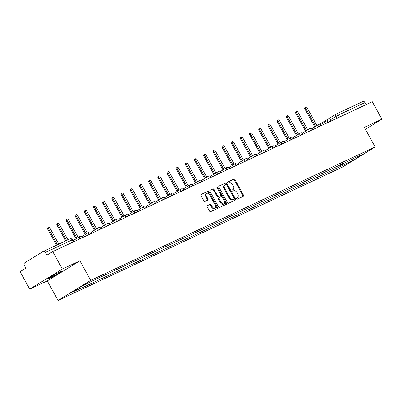 <?xml version="1.0" encoding="UTF-8"?>
<svg xmlns="http://www.w3.org/2000/svg" width="402" height="402" viewBox="0 0 402 402"><rect width="100%" height="100%" fill="white"/><g stroke="black" fill="none" stroke-linecap="round" stroke-linejoin="round"><path stroke-width="0.6" d="M236.547 198.749A0.688 0.447 58.4 0 0 237.28 199.161L243.421 196.282A0.985 0.633 58.4 0 0 243.461 196.261A0.985 0.633 58.4 0 0 243.522 195.151L234.969 179.659A0.985 0.633 58.4 0 0 233.914 179.071L227.778 181.945A0.688 0.447 58.4 0 0 228.447 183.151L229.24 182.779A3.151 2.035 58.4 0 1 232.607 184.669L233.321 185.96A3.151 2.035 58.4 0 1 233.125 189.508A3.151 2.035 58.4 0 1 232.994 189.578L232.2 189.95A0.688 0.447 58.4 0 0 232.864 191.156L233.657 190.784A3.151 2.035 58.4 0 1 237.024 192.674L237.738 193.965A3.151 2.035 58.4 0 1 237.542 197.513A3.151 2.035 58.4 0 1 237.411 197.583L236.617 197.955A0.688 0.447 58.4 0 0 236.547 198.749M50.079 277.923A7.824 0.437 151.1 0 0 57.727 273.847A7.824 0.437 151.1 0 0 62.019 271.008A7.824 0.437 151.1 0 0 60.26 271.657A7.824 0.437 151.1 0 0 52.612 275.732A7.824 0.437 151.1 0 0 48.315 278.571A7.824 0.437 151.1 0 0 50.079 277.923M207.231 205.613A0.985 0.633 58.4 0 0 207.191 205.638A0.985 0.633 58.4 0 0 207.13 206.744L209.527 211.09A0.985 0.633 58.4 0 0 210.583 211.683L217.397 208.487A0.985 0.633 58.4 0 0 217.437 208.462A0.985 0.633 58.4 0 0 217.502 207.357L208.95 191.86A0.985 0.633 58.4 0 0 207.894 191.272L201.08 194.467A0.985 0.633 58.4 0 0 201.035 194.488A0.985 0.633 58.4 0 0 200.975 195.598L203.874 200.849A0.985 0.633 58.4 0 0 204.93 201.437L207.844 200.07A0.985 0.633 58.4 0 0 207.884 200.05A0.985 0.633 58.4 0 0 207.945 198.94L206.507 196.337A2.633 1.698 58.4 0 1 206.673 193.367A2.633 1.698 58.4 0 1 209.598 194.885L215.231 205.085A2.633 1.698 58.4 0 1 215.065 208.055A2.633 1.698 58.4 0 1 212.14 206.538L211.201 204.834A0.985 0.633 58.4 0 0 210.151 204.246L207.151 205.663M90.691 280.36L79.897 260.803L62.36 269.028L52.727 251.577L372.267 101.736L381.9 119.188L364.363 127.409L375.156 146.966L90.691 280.36L58.064 300.44L342.529 167.046L375.156 146.966M227.492 202.668A0.985 0.633 58.4 0 0 228.547 203.256L235.361 200.06A0.985 0.633 58.4 0 0 235.401 200.04A0.985 0.633 58.4 0 0 235.461 198.93L226.909 183.438A0.985 0.633 58.4 0 0 225.859 182.85L219.045 186.046A0.985 0.633 58.4 0 0 219 186.066A0.985 0.633 58.4 0 0 218.939 187.176L227.492 202.668M226.381 204.276L219.562 207.472A0.985 0.633 58.4 0 1 218.512 206.879L209.96 191.387A0.985 0.633 58.4 0 1 210.02 190.277A0.985 0.633 58.4 0 1 210.06 190.257L212.98 188.89A0.985 0.633 58.4 0 1 214.03 189.478L217.497 195.759A0.985 0.633 58.4 0 0 218.552 196.352L220.487 195.442A0.985 0.633 58.4 0 0 220.527 195.422A0.985 0.633 58.4 0 0 220.587 194.312L216.979 187.769A0.688 0.447 58.4 0 1 217.789 187.392L226.482 203.141A0.985 0.633 58.4 0 1 226.421 204.251A0.985 0.633 58.4 0 1 226.381 204.276M62.36 269.028L29.733 289.108L20.1 271.657L25.874 268.104L24.376 265.385A2.005 1.528 -115.1 0 1 24.713 262.828L43.18 251.461A2.005 1.528 -115.1 0 1 43.295 251.401L69.953 238.899A2.005 1.528 64.9 0 1 72.109 239.914L45.451 252.411A2.005 1.528 -115.1 0 0 43.295 251.401M29.733 289.108L47.27 280.887L58.064 300.44M52.727 251.577L46.954 255.129L45.451 252.411M362.72 101.621A2.005 1.528 64.9 0 1 362.835 101.56A2.005 1.528 64.9 0 1 364.991 102.57L338.333 115.072L329.771 120.173M366.121 104.62L364.991 102.57M365.423 129.328L381.9 119.188M353.011 158.715L363.152 154.182L352.187 160.931L342.298 165.569L342.559 163.614M80.169 287.008L79.958 288.586L78.425 289.53L342.298 165.569M79.958 288.586L70.074 293.224L81.038 286.475L92.455 280.892L353.263 158.82M79.897 260.803L47.27 280.887M339.866 164.88L340.765 166.513M352.187 160.931L351.544 159.403M236.461 198.126L236.758 197.985A3.151 2.035 58.4 0 0 236.889 197.915A3.151 2.035 58.4 0 0 237.014 197.829M232.592 189.824A3.151 2.035 58.4 0 1 232.472 189.91A3.151 2.035 58.4 0 1 232.341 189.98L232.044 190.121M242.964 196.498A0.985 0.633 58.4 0 0 242.868 195.553L234.316 180.061A0.985 0.633 58.4 0 0 233.266 179.468L227.622 182.116M234.904 200.276A0.985 0.633 58.4 0 0 234.813 199.332L226.261 183.84A0.985 0.633 58.4 0 0 225.205 183.247L218.849 186.232M234.059 199.156A0.688 0.447 58.4 0 0 234.135 198.362L226.627 184.764A0.688 0.447 58.4 0 0 225.889 184.352L225.05 184.744A3.151 2.035 58.4 0 0 224.919 184.814A3.151 2.035 58.4 0 0 224.723 188.362L229.854 197.658A3.151 2.035 58.4 0 0 233.225 199.548L234.059 199.156L233.406 199.558A0.688 0.447 58.4 0 0 233.461 199.523M224.396 185.146A3.151 2.035 58.4 0 0 224.266 185.216A3.151 2.035 58.4 0 0 224.07 188.764L224.723 188.362M233.406 199.558L232.572 199.95A3.151 2.035 58.4 0 1 229.2 198.06L224.07 188.764M209.864 190.442L212.98 188.89M219.914 195.794A0.985 0.633 58.4 0 1 219.874 195.824A0.985 0.633 58.4 0 1 219.834 195.844L217.899 196.754A0.985 0.633 58.4 0 1 216.844 196.161L213.377 189.88A0.985 0.633 58.4 0 0 212.326 189.287M225.924 204.487A0.985 0.633 58.4 0 0 225.829 203.543L217.135 187.794A0.688 0.447 58.4 0 0 216.874 187.483M221.1 202.281A2.633 1.698 58.4 0 0 224.025 203.799A2.633 1.698 58.4 0 0 224.19 200.829L222.205 197.236A0.985 0.633 58.4 0 0 221.15 196.648L219.216 197.558A0.985 0.633 58.4 0 0 219.175 197.578A0.985 0.633 58.4 0 0 219.115 198.688L221.1 202.281L220.447 202.683A2.633 1.698 58.4 0 0 223.371 204.201L224.025 203.799M219.135 197.603L218.562 197.955A0.985 0.633 58.4 0 0 218.522 197.98A0.985 0.633 58.4 0 0 218.462 199.09L219.115 198.688M220.447 202.683L218.462 199.09M215.065 208.055L214.412 208.457A2.633 1.698 58.4 0 1 211.487 206.94L210.547 205.236A0.985 0.633 58.4 0 0 209.497 204.648L207.035 205.799M206.673 193.367L206.02 193.769A2.633 1.698 58.4 0 0 205.854 196.739L206.507 196.337M207.387 200.286A0.985 0.633 58.4 0 0 207.296 199.342L205.854 196.739M216.939 208.698A0.985 0.633 58.4 0 0 216.849 207.754L208.296 192.262A0.985 0.633 58.4 0 0 207.241 191.674L200.884 194.653M316.907 125.565L307.058 107.726A1.156 0.744 58.4 0 0 305.776 107.063A1.156 0.744 58.4 0 0 305.706 108.359L315.635 126.349M314.786 126.871L304.857 108.882A1.156 0.744 -121.6 0 1 304.927 107.585L305.776 107.063M307.726 129.871L297.877 112.032A1.156 0.744 58.4 0 0 296.596 111.364A1.156 0.744 58.4 0 0 296.525 112.666L306.455 130.65M305.605 131.173L295.676 113.188A1.156 0.744 -121.6 0 1 295.746 111.887L296.596 111.364M298.545 134.173L288.696 116.339A1.156 0.744 58.4 0 0 287.415 115.67A1.156 0.744 58.4 0 0 287.345 116.972L297.274 134.956M296.425 135.479L286.495 117.495A1.156 0.744 -121.6 0 1 286.566 116.193L287.415 115.67M289.365 138.479L279.516 120.64A1.156 0.744 58.4 0 0 278.234 119.977A1.156 0.744 58.4 0 0 278.164 121.278L288.093 139.263M287.244 139.785L277.315 121.796A1.156 0.744 -121.6 0 1 277.39 120.499L278.234 119.977M280.184 142.785L270.34 124.947A1.156 0.744 58.4 0 0 269.054 124.283A1.156 0.744 58.4 0 0 268.983 125.58L278.913 143.564M278.063 144.087L268.134 126.102A1.156 0.744 -121.6 0 1 268.209 124.801L269.054 124.283M271.003 147.087L261.159 129.253A1.156 0.744 58.4 0 0 259.878 128.585A1.156 0.744 58.4 0 0 259.803 129.886L269.732 147.871M268.883 148.393L258.953 130.409A1.156 0.744 -121.6 0 1 259.029 129.107L259.878 128.585M261.823 151.393L251.979 133.554A1.156 0.744 58.4 0 0 250.697 132.891A1.156 0.744 58.4 0 0 250.622 134.193L260.551 152.177M259.702 152.7L249.778 134.71A1.156 0.744 -121.6 0 1 249.848 133.414L250.697 132.891M252.642 155.7L242.798 137.861A1.156 0.744 58.4 0 0 241.517 137.198A1.156 0.744 58.4 0 0 241.441 138.494L251.371 156.478M250.526 157.001L240.597 139.017A1.156 0.744 -121.6 0 1 240.667 137.715L241.517 137.198M243.466 160.001L233.617 142.167A1.156 0.744 58.4 0 0 232.336 141.499A1.156 0.744 58.4 0 0 232.266 142.8L242.19 160.785M241.346 161.308L231.416 143.323A1.156 0.744 -121.6 0 1 231.487 142.022L232.336 141.499M234.286 164.307L224.437 146.469A1.156 0.744 58.4 0 0 223.155 145.805A1.156 0.744 58.4 0 0 223.085 147.107L233.014 165.091M232.165 165.614L222.236 147.624A1.156 0.744 -121.6 0 1 222.306 146.328L223.155 145.805M225.105 168.614L215.256 150.775A1.156 0.744 58.4 0 0 213.975 150.112A1.156 0.744 58.4 0 0 213.904 151.408L223.834 169.398M222.984 169.915L213.055 151.931A1.156 0.744 -121.6 0 1 213.125 150.629L213.975 150.112M215.924 172.915L206.075 155.082A1.156 0.744 58.4 0 0 204.794 154.413A1.156 0.744 58.4 0 0 204.724 155.715L214.653 173.699M213.804 174.222L203.874 156.237A1.156 0.744 -121.6 0 1 203.945 154.936L204.794 154.413M206.744 177.222L196.895 159.383A1.156 0.744 58.4 0 0 195.613 158.72A1.156 0.744 58.4 0 0 195.543 160.021L205.472 178.006M204.623 178.528L194.694 160.539A1.156 0.744 -121.6 0 1 194.769 159.242L195.613 158.72M197.563 181.528L187.714 163.689A1.156 0.744 58.4 0 0 186.433 163.026A1.156 0.744 58.4 0 0 186.362 164.323L196.292 182.312M195.442 182.83L185.513 164.845A1.156 0.744 -121.6 0 1 185.588 163.544L186.433 163.026M188.382 185.83L178.538 167.996A1.156 0.744 58.4 0 0 177.257 167.327A1.156 0.744 58.4 0 0 177.181 168.629L187.111 186.613M186.262 187.136L176.332 169.152A1.156 0.744 -121.6 0 1 176.408 167.85L177.257 167.327M179.202 190.136L169.358 172.297A1.156 0.744 58.4 0 0 168.076 171.634A1.156 0.744 58.4 0 0 168.001 172.935L177.93 190.92M177.081 191.442L167.152 173.458A1.156 0.744 -121.6 0 1 167.227 172.156L168.076 171.634M170.021 194.442L160.177 176.604A1.156 0.744 58.4 0 0 158.896 175.94A1.156 0.744 58.4 0 0 158.82 177.237L168.75 195.226M167.9 195.744L157.976 177.759A1.156 0.744 -121.6 0 1 158.046 176.463L158.896 175.94M160.84 198.744L150.996 180.91A1.156 0.744 58.4 0 0 149.715 180.242A1.156 0.744 58.4 0 0 149.644 181.543L159.569 199.528M158.725 200.05L148.795 182.066A1.156 0.744 -121.6 0 1 148.866 180.764L149.715 180.242M151.665 203.05L141.816 185.211A1.156 0.744 58.4 0 0 140.534 184.548A1.156 0.744 58.4 0 0 140.464 185.85L150.388 203.834M149.544 204.357L139.615 186.372A1.156 0.744 -121.6 0 1 139.685 185.071L140.534 184.548M142.484 207.357L132.635 189.518A1.156 0.744 58.4 0 0 131.353 188.855A1.156 0.744 58.4 0 0 131.283 190.151L141.213 208.141M140.363 208.658L130.434 190.674A1.156 0.744 -121.6 0 1 130.504 189.377L131.353 188.855M133.303 211.658L123.454 193.824A1.156 0.744 58.4 0 0 122.173 193.156A1.156 0.744 58.4 0 0 122.102 194.457L132.032 212.442M131.183 212.965L121.253 194.98A1.156 0.744 -121.6 0 1 121.324 193.679L122.173 193.156M124.123 215.964L114.274 198.126A1.156 0.744 58.4 0 0 112.992 197.462A1.156 0.744 58.4 0 0 112.922 198.764L122.851 216.748M122.002 217.271L112.073 199.286A1.156 0.744 -121.6 0 1 112.143 197.985L112.992 197.462M114.942 220.271L105.093 202.432A1.156 0.744 58.4 0 0 103.811 201.769A1.156 0.744 58.4 0 0 103.741 203.065L113.671 221.055M112.821 221.577L102.892 203.588A1.156 0.744 -121.6 0 1 102.967 202.291L103.811 201.769M105.761 224.572L95.912 206.739A1.156 0.744 58.4 0 0 94.631 206.07A1.156 0.744 58.4 0 0 94.56 207.372L104.49 225.356M103.641 225.879L93.711 207.894A1.156 0.744 -121.6 0 1 93.787 206.593L94.631 206.07M96.58 228.879L86.737 211.04A1.156 0.744 58.4 0 0 85.455 210.377A1.156 0.744 58.4 0 0 85.38 211.678L95.309 229.663M94.46 230.185L84.531 212.201A1.156 0.744 -121.6 0 1 84.606 210.899L85.455 210.377M87.4 233.185L77.556 215.346A1.156 0.744 58.4 0 0 76.274 214.683A1.156 0.744 58.4 0 0 76.199 215.98L86.128 233.969M85.279 234.492L75.355 216.502A1.156 0.744 -121.6 0 1 75.425 215.206L76.274 214.683M78.219 237.492L68.375 219.653A1.156 0.744 58.4 0 0 67.094 218.984A1.156 0.744 58.4 0 0 67.018 220.286L76.948 238.27M76.104 238.793L66.174 220.809A1.156 0.744 -121.6 0 1 66.245 219.507L67.094 218.984M67.958 239.833L59.194 223.954A1.156 0.744 58.4 0 0 57.913 223.291A1.156 0.744 58.4 0 0 57.843 224.592L66.606 240.466M65.702 240.893L56.994 225.115A1.156 0.744 -121.6 0 1 57.064 223.813L57.913 223.291M58.777 244.14L50.014 228.261A1.156 0.744 58.4 0 0 48.732 227.597A1.156 0.744 58.4 0 0 48.662 228.894L57.426 244.773M56.521 245.195L47.813 229.416A1.156 0.744 -121.6 0 1 47.883 228.12L48.732 227.597M336.896 118.324L335.851 116.429A2.005 1.296 58.4 0 1 335.977 114.168A2.005 1.296 58.4 0 1 336.062 114.123A2.005 1.528 64.9 0 1 336.178 114.057A2.005 1.528 64.9 0 1 338.333 115.072L339.464 117.118M319.635 124.233L335.901 114.223M79.852 238.858L78.571 239.456M89.033 234.552L87.752 235.15M98.214 230.245L96.932 230.848M107.394 225.944L106.113 226.542M116.575 221.638L115.294 222.236M125.756 217.331L124.474 217.934M134.931 213.025L133.655 213.628M144.112 208.723L142.836 209.321M153.293 204.417L152.016 205.02M162.473 200.111L161.197 200.714M171.654 195.809L170.373 196.407M180.835 191.503L179.553 192.106M190.015 187.196L188.734 187.799M199.196 182.895L197.915 183.493M208.377 178.588L207.095 179.186M217.557 174.282L216.276 174.885M226.733 169.981L225.457 170.579M235.914 165.674L234.637 166.272M245.094 161.368L243.818 161.971M254.275 157.066L252.994 157.664M263.456 152.76L262.174 153.358M272.636 148.454L271.355 149.057M281.817 144.152L280.536 144.75M290.998 139.846L289.716 140.444M300.178 135.539L298.897 136.142M309.354 131.238L308.078 131.836M318.535 126.931L317.258 127.529M327.715 122.625L326.439 123.228M330.715 121.223L330.575 120.967L327.64 122.484A2.005 1.296 -121.6 0 1 327.766 120.228A2.005 1.296 -121.6 0 1 327.846 120.183M321.535 125.524L321.394 125.268L318.459 126.791A2.005 1.296 -121.6 0 1 318.585 124.53A2.005 1.296 -121.6 0 1 318.67 124.484M312.354 129.831L312.213 129.575L309.279 131.097A2.005 1.296 -121.6 0 1 309.404 128.836A2.005 1.296 -121.6 0 1 309.49 128.791M303.173 134.137L303.033 133.881L300.098 135.399A2.005 1.296 -121.6 0 1 300.224 133.142A2.005 1.296 -121.6 0 1 300.309 133.097M293.993 138.439L293.852 138.182L290.917 139.705A2.005 1.296 -121.6 0 1 291.043 137.444A2.005 1.296 -121.6 0 1 291.128 137.399M284.812 142.745L284.671 142.489L281.737 144.011A2.005 1.296 -121.6 0 1 281.862 141.75A2.005 1.296 -121.6 0 1 281.948 141.705M275.631 147.052L275.491 146.795L272.561 148.318A2.005 1.296 -121.6 0 1 272.682 146.057A2.005 1.296 -121.6 0 1 272.767 146.011M266.456 151.353L266.31 151.097L263.38 152.619A2.005 1.296 -121.6 0 1 263.506 150.358A2.005 1.296 -121.6 0 1 263.586 150.313M257.275 155.659L257.134 155.403L254.2 156.926A2.005 1.296 -121.6 0 1 254.325 154.664A2.005 1.296 -121.6 0 1 254.406 154.619M248.094 159.966L247.954 159.71L245.019 161.232A2.005 1.296 -121.6 0 1 245.145 158.971A2.005 1.296 -121.6 0 1 245.225 158.926M238.914 164.267L238.773 164.011L235.838 165.534A2.005 1.296 -121.6 0 1 235.964 163.272A2.005 1.296 -121.6 0 1 236.044 163.227M229.733 168.574L229.592 168.317L226.658 169.84A2.005 1.296 -121.6 0 1 226.783 167.579A2.005 1.296 -121.6 0 1 226.869 167.533M220.552 172.88L220.412 172.624L217.477 174.146A2.005 1.296 -121.6 0 1 217.603 171.885A2.005 1.296 -121.6 0 1 217.688 171.84M211.372 177.181L211.231 176.925L208.296 178.448A2.005 1.296 -121.6 0 1 208.422 176.187A2.005 1.296 -121.6 0 1 208.507 176.141M202.191 181.488L202.05 181.232L199.116 182.754A2.005 1.296 -121.6 0 1 199.241 180.493A2.005 1.296 -121.6 0 1 199.327 180.448M193.01 185.794L192.87 185.538L189.935 187.061A2.005 1.296 -121.6 0 1 190.061 184.799A2.005 1.296 -121.6 0 1 190.146 184.754M183.83 190.096L183.689 189.839L180.759 191.362A2.005 1.296 -121.6 0 1 180.88 189.101A2.005 1.296 -121.6 0 1 180.965 189.056M174.654 194.402L174.508 194.146L171.579 195.668A2.005 1.296 -121.6 0 1 171.704 193.407A2.005 1.296 -121.6 0 1 171.785 193.362M165.473 198.709L165.333 198.452L162.398 199.975A2.005 1.296 -121.6 0 1 162.524 197.714A2.005 1.296 -121.6 0 1 162.604 197.668M156.293 203.01L156.152 202.754L153.217 204.276A2.005 1.296 -121.6 0 1 153.343 202.015A2.005 1.296 -121.6 0 1 153.423 201.97M147.112 207.316L146.971 207.06L144.037 208.583A2.005 1.296 -121.6 0 1 144.162 206.321A2.005 1.296 -121.6 0 1 144.248 206.276M137.931 211.623L137.791 211.367L134.856 212.889A2.005 1.296 -121.6 0 1 134.982 210.628A2.005 1.296 -121.6 0 1 135.067 210.583M128.751 215.924L128.61 215.668L125.675 217.191A2.005 1.296 -121.6 0 1 125.801 214.929A2.005 1.296 -121.6 0 1 125.886 214.884M119.57 220.231L119.429 219.974L116.495 221.497A2.005 1.296 -121.6 0 1 116.62 219.236A2.005 1.296 -121.6 0 1 116.706 219.19M110.389 224.537L110.248 224.281L107.314 225.803A2.005 1.296 -121.6 0 1 107.44 223.542A2.005 1.296 -121.6 0 1 107.525 223.497M101.209 228.838L101.068 228.587L98.133 230.105A2.005 1.296 -121.6 0 1 98.259 227.844A2.005 1.296 -121.6 0 1 98.344 227.798M92.028 233.145L91.887 232.889L88.958 234.411A2.005 1.296 -121.6 0 1 89.083 232.15A2.005 1.296 -121.6 0 1 89.164 232.105M82.852 237.451L82.706 237.195L79.777 238.718A2.005 1.296 -121.6 0 1 79.903 236.456A2.005 1.296 -121.6 0 1 79.983 236.411M73.239 241.959L72.109 239.914L72.561 239.748A2.005 2.005 0 0 0 69.953 238.899A2.005 1.528 64.9 0 0 69.837 238.959M236.758 197.985L237.411 197.583M232.341 189.98L232.994 189.578M233.266 179.468L233.914 179.071M234.316 180.061L234.969 179.659M242.868 195.553L243.522 195.151M225.205 183.247L225.859 182.85M226.261 183.84L226.909 183.438M234.813 199.332L235.461 198.93M229.2 198.06L229.854 197.658M232.572 199.95L233.225 199.548M213.377 189.88L214.03 189.478M216.844 196.161L217.497 195.759M217.899 196.754L218.552 196.352M219.834 195.844L220.487 195.442M217.135 187.794L217.789 187.392M225.829 203.543L226.482 203.141M209.497 204.648L210.151 204.246M210.547 205.236L211.201 204.834M211.487 206.94L212.14 206.538M207.296 199.342L207.945 198.94M207.241 191.674L207.894 191.272M208.296 192.262L208.95 191.86M216.849 207.754L217.502 207.357M304.857 108.882L305.706 108.359M295.676 113.188L296.525 112.666M286.495 117.495L287.345 116.972M277.315 121.796L278.164 121.278M268.134 126.102L268.983 125.58M258.953 130.409L259.803 129.886M249.778 134.71L250.622 134.193M240.597 139.017L241.441 138.494M231.416 143.323L232.266 142.8M222.236 147.624L223.085 147.107M213.055 151.931L213.904 151.408M203.874 156.237L204.724 155.715M194.694 160.539L195.543 160.021M185.513 164.845L186.362 164.323M176.332 169.152L177.181 168.629M167.152 173.458L168.001 172.935M157.976 177.759L158.82 177.237M148.795 182.066L149.644 181.543M139.615 186.372L140.464 185.85M130.434 190.674L131.283 190.151M121.253 194.98L122.102 194.457M112.073 199.286L112.922 198.764M102.892 203.588L103.741 203.065M93.711 207.894L94.56 207.372M84.531 212.201L85.38 211.678M75.355 216.502L76.199 215.98M66.174 220.809L67.018 220.286M56.994 225.115L57.843 224.592M47.813 229.416L48.662 228.894M330.575 120.967A2.005 2.005 0 0 0 327.766 120.228L320.731 124.555M321.394 125.268A2.005 2.005 0 0 0 318.585 124.53L311.55 128.861M312.213 129.575A2.005 2.005 0 0 0 309.404 128.836L302.369 133.168M303.033 133.881A2.005 2.005 0 0 0 300.224 133.142L293.189 137.469M293.852 138.182A2.005 2.005 0 0 0 291.043 137.444L284.008 141.775M284.671 142.489A2.005 2.005 0 0 0 281.862 141.75L274.827 146.082M275.491 146.795A2.005 2.005 0 0 0 272.682 146.057L265.647 150.383M266.31 151.097A2.005 2.005 0 0 0 263.506 150.358L256.466 154.69M257.134 155.403A2.005 2.005 0 0 0 254.325 154.664L247.29 158.996M247.954 159.71A2.005 2.005 0 0 0 245.145 158.971L238.11 163.297M238.773 164.011A2.005 2.005 0 0 0 235.964 163.272L228.929 167.604M229.592 168.317A2.005 2.005 0 0 0 226.783 167.579L219.748 171.91M220.412 172.624A2.005 2.005 0 0 0 217.603 171.885L210.568 176.217M211.231 176.925A2.005 2.005 0 0 0 208.422 176.187L201.387 180.518M202.05 181.232A2.005 2.005 0 0 0 199.241 180.493L192.206 184.825M192.87 185.538A2.005 2.005 0 0 0 190.061 184.799L183.026 189.131M183.689 189.839A2.005 2.005 0 0 0 180.88 189.101L173.845 193.432M174.508 194.146A2.005 2.005 0 0 0 171.704 193.407L164.664 197.739M165.333 198.452A2.005 2.005 0 0 0 162.524 197.714L155.489 202.045M156.152 202.754A2.005 2.005 0 0 0 153.343 202.015L146.308 206.347M146.971 207.06A2.005 2.005 0 0 0 144.162 206.321L137.127 210.653M137.791 211.367A2.005 2.005 0 0 0 134.982 210.628L127.947 214.959M128.61 215.668A2.005 2.005 0 0 0 125.801 214.929L118.766 219.261M119.429 219.974A2.005 2.005 0 0 0 116.62 219.236L109.585 223.567M110.248 224.281A2.005 2.005 0 0 0 107.44 223.542L100.405 227.874M101.068 228.587A2.005 2.005 0 0 0 98.259 227.844L91.224 232.175M91.887 232.889A2.005 2.005 0 0 0 89.083 232.15L82.043 236.482M82.706 237.195A2.005 2.005 0 0 0 79.903 236.456L73.069 240.662M73.672 241.753L72.561 239.748M319.625 124.233L335.977 114.168A2.005 2.005 0 0 1 336.178 114.057L362.835 101.56M236.889 197.915L237.542 197.513M232.472 189.91L233.125 189.508M233.436 199.543L234.09 199.141M224.266 185.216L224.919 184.814M219.874 195.824L220.527 195.422M218.522 197.98L219.175 197.578"/></g></svg>
